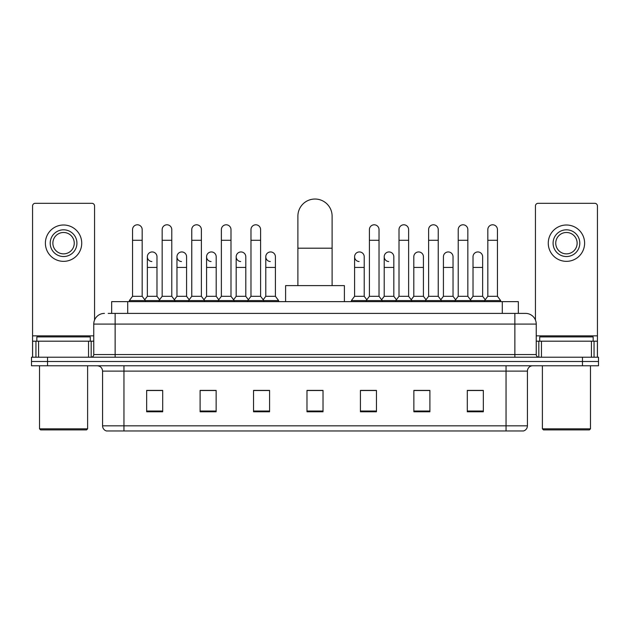 <?xml version="1.0" encoding="UTF-8"?>
<svg xmlns="http://www.w3.org/2000/svg" width="630" height="630" viewBox="0 0 630 630"><rect width="100%" height="100%" fill="white"/><g stroke="black" fill="none" stroke-linecap="round" stroke-linejoin="round"><path stroke-width="0.94" d="M111.668 313.393L111.668 301.636L518.332 301.636L518.332 313.393M108.431 313.393L525.554 313.393A10.686 10.686 0 0 1 536.24 324.088L536.24 354.548C536.382 356.155 537.28 357.045 538.918 357.218M108.187 313.393L115.132 313.393L115.132 324.088L93.76 324.088L93.76 354.548A2.67 2.67 0 0 1 91.082 357.218M104.446 313.393A10.686 10.686 0 0 0 93.76 324.088M47.533 357.218L31.5 357.218L31.5 361.494L47.533 361.494L31.5 361.494L31.5 365.77L47.533 365.77L47.533 361.494L582.466 361.494L47.533 361.494L47.533 357.218L582.466 357.218L582.466 361.494L598.5 361.494L582.466 361.494L582.466 365.77L47.533 365.77M582.466 365.77L598.5 365.77L598.5 357.218L582.466 357.218M536.24 324.088L514.867 324.088L514.867 313.393L525.554 313.393M527.428 425.833C527.278 428.392 525.995 430.109 523.577 430.967L506.048 430.967L506.048 425.833L527.428 425.833L527.428 371.109A5.347 5.347 0 0 1 532.767 365.77M506.048 430.967L106.423 430.967A5.347 5.347 0 0 1 102.572 425.833L102.572 371.109C102.257 367.865 100.477 366.085 97.233 365.77M483.336 411.776L483.336 390.403L467.302 390.403L467.302 411.776L483.336 411.776M429.896 411.776L429.896 390.403L413.863 390.403L413.863 411.776L429.896 411.776M376.457 411.776L376.457 390.403L360.423 390.403L360.423 411.776L376.457 411.776M162.697 411.776L162.697 390.403L146.664 390.403L146.664 411.776L162.697 411.776M216.137 411.776L216.137 390.403L200.104 390.403L200.104 411.776L216.137 411.776M269.577 411.776L269.577 390.403L253.543 390.403L253.543 411.776L269.577 411.776M323.017 411.776L323.017 390.403L306.983 390.403L306.983 411.776L323.017 411.776M428.077 390.513L423.966 390.513M467.302 390.513L483.178 390.513M472.484 390.513L468.373 390.513M265.246 390.513L261.135 390.513M206.034 390.513L201.923 390.513M161.626 390.513L157.516 390.513M146.821 390.513L162.697 390.513M368.865 390.513L364.754 390.513M323.017 390.513L306.983 390.513M269.577 390.513L253.543 390.513M216.137 390.513L200.104 390.513M376.457 390.513L360.423 390.513M429.896 390.513L413.863 390.513M88.546 357.218L88.546 341.184L38.58 341.184L38.58 357.218M94.563 320.024L94.563 205.978A2.67 2.67 0 0 0 91.886 203.309L35.241 203.309A2.67 2.67 0 0 0 32.571 205.978L32.571 341.184L38.58 341.184M88.546 341.184L93.76 341.184M32.571 357.218L32.571 341.184M63.567 229.816A13.364 13.364 0 0 0 50.203 243.18A13.364 13.364 0 0 0 63.567 256.536A13.364 13.364 0 0 0 76.923 243.18A13.364 13.364 0 0 0 63.567 229.816M63.567 232.486A10.686 10.686 0 0 0 52.873 243.18A10.686 10.686 0 0 0 63.567 253.866A10.686 10.686 0 0 0 74.253 243.18A10.686 10.686 0 0 0 63.567 232.486M63.567 261.348A18.168 18.168 0 0 0 81.735 243.18A18.168 18.168 0 0 0 63.567 225.005A18.168 18.168 0 0 0 45.392 243.18A18.168 18.168 0 0 0 63.567 261.348M86.546 429.896L40.588 429.896L39.517 428.825L87.609 428.825L86.546 429.896M39.517 365.77L39.517 428.825M87.609 365.77L87.609 428.825M90.287 341.184L90.287 336.908L36.847 336.908L36.847 341.184M297.895 285.611L297.895 216.137A17.104 17.104 0 0 1 315 199.033A17.104 17.104 0 0 1 332.105 216.137A17.104 17.104 0 0 0 315 199.033M332.105 285.611L332.105 216.137M344.389 301.636L344.389 285.611L285.611 285.611L285.611 301.636M132.552 240.29L142.175 240.29L142.175 296.297L132.552 296.297L132.552 229.603A4.812 4.812 0 0 1 137.671 224.8A4.812 4.812 0 0 1 142.175 229.603A4.812 4.812 0 0 0 137.671 224.8M132.552 296.297L129.347 300.573L129.347 301.636M142.175 296.297L145.38 300.573L129.347 300.573M162.162 296.297L162.162 240.29L171.777 240.29L171.777 296.297L162.162 296.297L158.957 300.573L145.38 300.573L145.38 301.636M162.162 240.29L162.162 229.603A4.812 4.812 0 0 1 167.273 224.8A4.812 4.812 0 0 1 171.777 229.603A4.812 4.812 0 0 0 167.273 224.8M171.777 296.297L174.99 300.573L158.957 300.573L158.957 301.636M191.764 296.297L191.764 240.29L201.387 240.29L201.387 296.297L191.764 296.297L188.559 300.573L174.99 300.573L174.99 301.636M191.764 240.29L191.764 229.603A4.812 4.812 0 0 1 196.875 224.8A4.812 4.812 0 0 1 201.387 229.603A4.812 4.812 0 0 0 196.875 224.8M201.387 296.297L204.593 300.573L188.559 300.573L188.559 301.636M221.374 296.297L221.374 240.29L230.989 240.29L230.989 296.297L221.374 296.297L218.169 300.573L204.593 300.573L204.593 301.636M221.374 240.29L221.374 229.603A4.812 4.812 0 0 1 226.485 224.8A4.812 4.812 0 0 1 230.989 229.603A4.812 4.812 0 0 0 226.485 224.8M230.989 296.297L234.195 300.573L218.169 300.573L218.169 301.636M250.976 296.297L250.976 240.29L260.599 240.29L260.599 296.297L250.976 296.297L247.771 300.573L234.195 300.573L234.195 301.636M250.976 240.29L250.976 229.603A4.812 4.812 0 0 1 256.087 224.8A4.812 4.812 0 0 1 260.599 229.603A4.812 4.812 0 0 0 256.087 224.8M260.599 296.297L263.805 300.573L247.771 300.573L247.771 301.636M275.405 296.297L275.405 267.435L265.781 267.435L265.781 296.297L275.405 296.297L278.61 300.573L263.805 300.573L263.805 301.636M369.4 240.29L379.024 240.29L379.024 296.297L369.4 296.297L369.4 229.603A4.812 4.812 0 0 1 374.511 224.8A4.812 4.812 0 0 1 379.024 229.603A4.812 4.812 0 0 0 374.511 224.8M369.4 296.297L366.195 300.573L366.195 301.636M379.024 296.297L382.229 300.573L351.39 300.573L351.39 301.636M399.01 296.297L399.01 240.29L408.626 240.29L408.626 296.297L399.01 296.297L395.805 300.573L382.229 300.573L382.229 301.636M399.01 240.29L399.01 229.603A4.812 4.812 0 0 1 404.121 224.8A4.812 4.812 0 0 1 408.626 229.603A4.812 4.812 0 0 0 404.121 224.8M408.626 296.297L411.831 300.573L395.805 300.573L395.805 301.636M428.613 296.297L428.613 240.29L438.236 240.29L438.236 296.297L428.613 296.297L425.408 300.573L411.831 300.573L411.831 301.636M428.613 240.29L428.613 229.603A4.812 4.812 0 0 1 433.724 224.8A4.812 4.812 0 0 1 438.236 229.603A4.812 4.812 0 0 0 433.724 224.8M438.236 296.297L441.441 300.573L425.408 300.573L425.408 301.636M458.223 296.297L458.223 240.29L467.838 240.29L467.838 296.297L458.223 296.297L455.01 300.573L441.441 300.573L441.441 301.636M458.223 240.29L458.223 229.603A4.812 4.812 0 0 1 463.334 224.8A4.812 4.812 0 0 1 467.838 229.603A4.812 4.812 0 0 0 463.334 224.8M467.838 296.297L471.043 300.573L455.01 300.573L455.01 301.636M487.825 296.297L487.825 240.29L497.448 240.29L497.448 296.297L487.825 296.297L484.62 300.573L471.043 300.573L471.043 301.636M487.825 240.29L487.825 229.603A4.812 4.812 0 0 1 492.936 224.8A4.812 4.812 0 0 1 497.448 229.603A4.812 4.812 0 0 0 492.936 224.8M497.448 296.297L500.653 300.573L484.62 300.573L484.62 301.636M500.653 300.573L500.653 301.636M151.869 261.552A4.812 4.812 0 0 1 147.357 256.749A4.812 4.812 0 0 1 152.468 251.953A4.812 4.812 0 0 1 156.98 256.749L156.98 267.435L147.357 267.435L147.357 256.749M156.98 267.435L156.98 296.297L147.357 296.297L147.357 267.435M147.357 296.297L144.766 299.754M156.98 296.297L159.571 299.754M181.471 261.552A4.812 4.812 0 0 1 176.967 256.749A4.812 4.812 0 0 1 182.078 251.953A4.812 4.812 0 0 1 186.582 256.749L186.582 267.435L176.967 267.435L176.967 256.749M186.582 267.435L186.582 296.297L176.967 296.297L176.967 267.435M176.967 296.297L174.376 299.754M186.582 296.297L189.173 299.754M211.074 261.552A4.812 4.812 0 0 1 206.569 256.749A4.812 4.812 0 0 1 211.68 251.953A4.812 4.812 0 0 1 216.192 256.749L216.192 267.435L206.569 267.435L206.569 256.749M216.192 267.435L216.192 296.297L206.569 296.297L206.569 267.435M206.569 296.297L203.978 299.754M216.192 296.297L218.783 299.754M240.684 261.552A4.812 4.812 0 0 1 236.179 256.749A4.812 4.812 0 0 1 241.29 251.953A4.812 4.812 0 0 1 245.794 256.749L245.794 267.435L236.179 267.435L236.179 256.749M245.794 267.435L245.794 296.297L236.179 296.297L236.179 267.435M236.179 296.297L233.58 299.754M245.794 296.297L248.385 299.754M270.286 261.552A4.812 4.812 0 0 1 265.781 256.749A4.812 4.812 0 0 1 270.892 251.953A4.812 4.812 0 0 1 275.405 256.749L275.405 267.435M265.781 296.297L263.19 299.754M278.61 300.573L278.61 301.636M359.108 261.552A4.812 4.812 0 0 1 354.595 256.749A4.812 4.812 0 0 1 359.714 251.953A4.812 4.812 0 0 1 364.219 256.749L364.219 267.435L354.595 267.435L354.595 256.749M364.219 267.435L364.219 296.297L354.595 296.297L354.595 267.435M354.595 296.297L351.39 300.573M364.219 296.297L366.81 299.754M388.71 261.552A4.812 4.812 0 0 1 384.205 256.749A4.812 4.812 0 0 1 389.316 251.953A4.812 4.812 0 0 1 393.821 256.749L393.821 267.435L384.205 267.435L384.205 256.749M393.821 267.435L393.821 296.297L384.205 296.297L384.205 267.435M384.205 296.297L381.615 299.754M393.821 296.297L396.42 299.754M413.808 256.749A4.812 4.812 0 0 1 418.926 251.953A4.812 4.812 0 0 1 423.431 256.749L423.431 267.435L413.808 267.435L413.808 256.749M423.431 267.435L423.431 296.297L413.808 296.297L413.808 267.435M413.808 296.297L411.217 299.754M423.431 296.297L426.022 299.754M443.418 256.749A4.812 4.812 0 0 1 448.528 251.953A4.812 4.812 0 0 1 453.033 256.749L453.033 267.435L443.418 267.435L443.418 256.749M453.033 267.435L453.033 296.297L443.418 296.297L443.418 267.435M443.418 296.297L440.827 299.754M453.033 296.297L455.624 299.754M473.02 256.749A4.812 4.812 0 0 1 478.131 251.953A4.812 4.812 0 0 1 482.643 256.749L482.643 267.435L473.02 267.435L473.02 256.749M482.643 267.435L482.643 296.297L473.02 296.297L473.02 267.435M473.02 296.297L470.429 299.754M482.643 296.297L485.234 299.754M591.42 357.218L591.42 341.184L541.453 341.184L541.453 357.218M597.429 357.218L597.429 341.184L597.429 357.218M591.42 341.184L597.429 341.184L597.429 205.978A2.67 2.67 0 0 0 594.759 203.309L538.115 203.309A2.67 2.67 0 0 0 535.437 205.978L535.437 320.024M536.24 341.184L541.453 341.184M566.433 229.816A13.364 13.364 0 0 0 553.077 243.18A13.364 13.364 0 0 0 566.433 256.536A13.364 13.364 0 0 0 579.797 243.18A13.364 13.364 0 0 0 566.433 229.816M566.433 232.486A10.686 10.686 0 0 0 555.747 243.18A10.686 10.686 0 0 0 566.433 253.866A10.686 10.686 0 0 0 577.127 243.18A10.686 10.686 0 0 0 566.433 232.486M566.433 261.348A18.168 18.168 0 0 0 584.609 243.18A18.168 18.168 0 0 0 566.433 225.005A18.168 18.168 0 0 0 548.265 243.18A18.168 18.168 0 0 0 566.433 261.348M589.412 429.896L543.454 429.896L542.391 428.825L590.483 428.825L589.412 429.896M542.391 365.77L542.391 428.825M590.483 365.77L590.483 428.825M593.153 341.184L593.153 336.908L539.713 336.908L539.713 341.184M127.701 313.393L127.701 301.636M502.299 313.393L502.299 301.636M115.132 357.218L115.132 354.548L536.24 354.548M93.76 354.548L115.132 354.548L115.132 324.088L514.867 324.088L514.867 357.218M506.048 365.77L506.048 371.109L102.572 371.109M527.428 371.109L506.048 371.109L506.048 425.833L123.953 425.833L123.953 430.967M102.572 425.833L123.953 425.833L123.953 365.77M323.017 411.036L306.983 411.036M269.577 411.036L253.543 411.036M216.137 411.036L200.104 411.036M162.697 411.036L146.664 411.036M376.457 411.036L360.423 411.036M429.896 411.036L413.863 411.036M483.336 411.036L467.302 411.036M93.76 335.845L32.571 335.845M91.177 341.184L91.177 357.218M32.61 341.184L32.61 357.218M35.949 357.218L35.949 341.184M297.895 248.196L332.105 248.196M597.429 335.845L536.24 335.845M597.39 357.218L597.39 341.184M594.051 341.184L594.051 357.218M538.823 357.218L538.823 341.184M142.175 240.29L142.175 229.603M171.777 240.29L171.777 229.603M201.387 240.29L201.387 229.603M230.989 240.29L230.989 229.603M260.599 240.29L260.599 229.603M379.024 240.29L379.024 229.603M408.626 240.29L408.626 229.603M438.236 240.29L438.236 229.603M467.838 240.29L467.838 229.603M497.448 240.29L497.448 229.603M265.781 267.435L265.781 256.749"/></g></svg>
